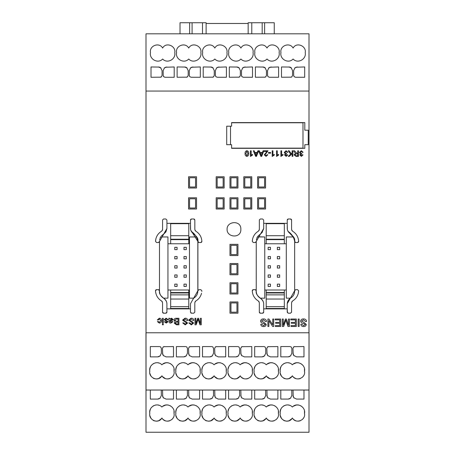 <?xml version="1.0" encoding="UTF-8"?>
<svg xmlns="http://www.w3.org/2000/svg" width="455" height="455" viewBox="0 0 455 455"><rect width="100%" height="100%" fill="white"/><g stroke="black" fill="none" stroke-linecap="round" stroke-linejoin="round"><path stroke-width="0.68" d="M162.424 324.79L162.424 323.863L163.271 323.863L163.271 324.79L162.424 324.79M164.369 321.77L165.216 321.662L166.194 322.424L167.161 321.833L164.204 319.677L166.126 318.193L168.179 319.683L167.332 319.802L166.126 318.87L165.046 319.592L168.009 321.753L166.257 323.101L164.369 321.77M174.271 323.147L175.175 321.77L173.935 320.183C174.134 318.824 174.959 318.187 176.398 318.278L178.923 318.278L178.923 324.79L176.455 324.79L174.271 323.147M188.825 322.913L189.672 322.845L191.276 324.114L192.801 323.152L188.654 320.127L191.094 318.193C192.71 318.136 193.642 318.875 193.898 320.405L193.056 320.479L191.123 318.955L189.502 320.047C191.117 320.803 192.499 321.816 193.648 323.084L191.316 324.876L188.825 322.913M260.755 324.318L261.722 324.244L263.559 325.695L265.299 324.591L263.519 323.408C261.892 323.323 260.903 322.561 260.561 321.139C260.829 319.643 261.762 318.909 263.348 318.927C265.191 318.858 266.26 319.7 266.556 321.452L265.589 321.537L263.382 319.797L261.528 321.042C263.377 321.907 264.952 323.067 266.266 324.517C265.999 325.928 265.111 326.605 263.604 326.565C261.972 326.605 261.022 325.86 260.755 324.318M275.161 319.893L275.161 319.023L280.672 319.023L280.672 326.468L275.355 326.468L275.355 325.598L279.706 325.598L279.706 323.277L275.645 323.277L275.645 322.407L279.706 322.407L279.706 319.893L275.161 319.893M290.825 319.893L290.825 319.023L296.341 319.023L296.341 326.468L291.024 326.468L291.024 325.598L295.375 325.598L295.375 323.277L291.314 323.277L291.314 322.407L295.375 322.407L295.375 319.893L290.825 319.893M300.789 324.318L301.756 324.244L303.593 325.695L305.333 324.591L303.553 323.408C301.927 323.323 300.937 322.561 300.596 321.139C300.863 319.643 301.796 318.909 303.383 318.927C305.225 318.858 306.295 319.7 306.59 321.452L305.623 321.537L303.417 319.797L301.563 321.042C303.411 321.907 304.986 323.067 306.3 324.517C306.033 325.928 305.146 326.605 303.639 326.565C302.006 326.605 301.056 325.86 300.789 324.318M250.443 156.44L250.443 150.781L251.166 150.781L251.166 155.206L252.548 154.404L252.548 155.058L250.443 156.44M264.292 151.435L264.292 150.781L267.995 150.781L265.02 154.819L266.056 155.786L267.125 154.694L267.847 154.774L266.038 156.366L264.292 154.814L267.051 151.435L264.292 151.435M272.198 156.44L272.198 150.781L272.926 150.781L272.926 155.206L274.302 154.404L274.302 155.058L272.198 156.44M280.9 156.44L280.9 150.781L281.628 150.781L281.628 155.206L283.004 154.404L283.004 155.058L280.9 156.44M290.66 154.126L288.208 150.781L289.187 150.781L291.2 153.625L292.144 152.738L292.144 150.781L292.866 150.781L292.866 156.366L292.144 156.366L292.144 153.693L289.283 156.366L288.265 156.366L290.66 154.126M300.527 153.813L299.47 152.436L301.335 150.707L303.093 152.283L302.37 152.374L301.307 151.287L300.192 152.414L301.301 153.466L301.79 153.392L301.711 154.046L300.482 154.945L301.346 155.786L302.296 154.768L303.024 154.899L301.369 156.366L299.76 154.927L300.527 153.813M304.799 130.198L304.799 122.588L231.595 122.588L231.595 126.211L226.704 126.211L226.704 144.696L231.595 144.696L231.595 148.319L304.799 148.319L304.799 144.696L308.24 144.696L308.24 130.198L304.799 130.198M237.954 209.016L237.954 197.783L229.98 197.783L229.98 209.016L237.954 209.016M237.954 188L237.954 176.768L229.98 176.768L229.98 188L237.954 188M196.532 176.768L188.563 176.768L188.563 188L196.532 188L196.532 176.768M251.763 188L251.763 176.768L243.789 176.768L243.789 188L251.763 188M196.532 197.783L188.563 197.783L188.563 209.016L196.532 209.016L196.532 197.783M251.763 209.016L251.763 197.783L243.789 197.783L243.789 209.016L251.763 209.016M146.015 91.063L146.015 332.776L308.968 332.776L309.002 33.801L145.998 33.801L145.998 91.063L308.968 91.063M224.15 209.016L224.15 197.783L216.176 197.783L216.176 209.016L224.15 209.016M224.15 188L224.15 176.768L216.176 176.768L216.176 188L224.15 188M265.566 188L265.566 176.768L257.598 176.768L257.598 188L265.566 188M265.566 197.783L257.598 197.783L257.598 209.016L265.566 209.016L265.566 197.783M237.954 244.329L229.98 244.329L229.98 255.568L237.954 255.568L237.954 244.329M237.954 263.536L229.98 263.536L229.98 274.774L237.954 274.774L237.954 263.536M237.954 282.743L229.98 282.743L229.98 293.981L237.954 293.981L237.954 282.743M237.954 313.188L237.954 301.949L229.98 301.949L229.98 313.188L237.954 313.188M162.316 301.711L161.656 301.045L162.56 302.615L162.56 312.119L163.646 313.205L165.819 313.205L166.911 312.119L166.911 303.724L166.911 308.86L190.463 308.86M166.9 312.244L166.826 312.534M166.797 312.591L166.593 312.886M166.53 312.943L165.967 313.194M163.521 313.199L163.231 313.125M163.174 313.097L162.879 312.886M162.822 312.824L162.571 312.266M155.502 290.643L155.57 290.347M155.599 290.284L155.803 289.983M155.866 289.92L156.429 289.659M158.516 289.659L158.806 289.733M158.869 289.761L159.159 289.971M159.222 290.034L159.466 290.586M159.227 242.168L158.408 242.538L159.5 241.451L159.477 290.739C158.42 296.944 166.843 298.048 166.911 303.724C166.769 301.29 165.637 299.435 163.504 298.167C160.814 296.41 159.472 293.936 159.477 290.739L158.391 289.653L156.588 289.653L155.502 290.773C155.781 295.261 157.828 298.685 161.656 301.045M155.519 241.417L156.605 242.538L155.519 241.417L155.849 238.955L155.553 240.735M155.849 238.955C156.713 235.554 158.658 232.949 161.673 231.146L162.577 229.576L162.424 230.31M159.5 241.451L166.928 228.467L166.928 220.072L165.842 218.986L163.544 218.992M162.6 219.867L163.663 218.986M197.902 290.608L197.891 241.451L190.611 229.911L190.463 223.331L166.928 223.331M190.491 219.947L190.565 219.657M190.588 219.6L190.799 219.304M190.861 219.247L191.424 218.992M193.87 218.992L194.16 219.065M194.217 219.094L194.512 219.304M194.569 219.367L194.82 219.924M195.076 230.48L195.735 231.146L194.831 229.576L194.831 220.072L193.745 218.986L191.566 218.986L190.48 220.072L190.48 228.467C190.491 234.058 199.028 235.303 197.914 241.451L199 242.538L200.803 242.538L199 242.538M201.889 241.548L201.821 241.844M201.525 242.265L200.951 242.532M198.875 242.532L198.232 242.219M198.17 242.157L197.919 241.599M191.72 232.061L193.932 234.063M197.891 241.451C197.169 237.26 194.933 233.87 191.174 231.282M201.872 290.79L200.786 289.653L198.812 289.664M201.872 290.773L201.838 291.456M195.161 301.551L195.718 301.045L194.814 302.615L194.791 312.323M191.31 313.176L193.847 313.199M198.977 289.653L197.891 290.739L190.463 303.724L190.474 312.266M190.85 312.949L191.134 313.125M263.661 312.244L263.582 312.534M263.559 312.591L263.348 312.886M263.286 312.943L262.728 313.194M260.277 313.199L259.987 313.125M259.93 313.097L259.634 312.886M259.577 312.824L259.327 312.266M259.077 301.711L258.412 301.045L259.316 302.615L259.316 312.119L260.402 313.205L262.58 313.205L263.667 312.119L263.667 303.724C263.525 301.29 262.393 299.435 260.266 298.167C257.575 296.41 256.233 293.936 256.239 290.739C255.175 296.944 263.599 298.048 263.667 303.724L263.667 308.86L287.224 308.86L287.429 312.756M252.263 290.643L252.332 290.347M252.354 290.284L252.565 289.983M252.627 289.92L253.19 289.659M255.272 289.659L255.568 289.733M255.625 289.761L255.92 289.971M255.977 290.034L256.228 290.586M255.989 242.168L255.17 242.538L256.256 241.451L256.239 290.739L255.153 289.653L253.344 289.653L252.258 290.773C252.536 295.261 254.59 298.685 258.412 301.045M255.17 242.538L253.361 242.538L252.275 241.417L252.605 238.955L252.309 240.735M252.605 238.955C253.475 235.554 255.414 232.949 258.429 231.146L259.339 229.576L259.179 230.31M256.256 241.451L263.684 228.467L263.684 220.072L262.598 218.986L260.3 218.992M259.356 219.867L260.425 218.986M287.367 229.911L287.224 223.331L263.684 223.331M287.247 219.947L287.321 219.657M287.35 219.6L287.56 219.304M287.623 219.247L288.18 218.992M290.626 218.992L290.916 219.065M290.973 219.094L291.268 219.304M291.331 219.367L291.581 219.924M291.831 230.48L292.497 231.146L291.587 229.576L291.587 220.072L290.5 218.986L288.328 218.986L287.241 220.072L287.241 228.467C287.253 234.058 295.79 235.303 294.669 241.451L295.756 242.538L297.564 242.538L295.756 242.538M298.645 241.548L298.577 241.844M298.281 242.265L297.707 242.532M295.631 242.532L294.988 242.219M294.931 242.157L294.681 241.599M288.481 232.061L290.694 234.063M294.658 290.608L294.652 241.451C293.93 237.26 291.689 233.87 287.93 231.282L293.924 237.726M298.634 290.773L298.298 293.236L298.634 290.773L297.542 289.653L295.568 289.664M291.917 301.551L292.474 301.045L291.57 302.615L291.553 312.323M295.739 289.653L294.652 290.739C294.675 293.987 293.293 296.461 290.5 298.167C288.504 299.504 287.412 301.352 287.224 303.724L287.224 312.119L288.311 313.205L290.608 313.199M294.544 152.3L293.577 150.781L294.516 150.781L296.882 153.244L297.729 153.244L297.729 150.781L298.452 150.781L298.452 156.366L296 156.366L294.027 154.837L295.596 153.335L294.544 152.3M285.296 153.813L284.238 152.436L286.104 150.707L287.867 152.283L287.139 152.374L286.076 151.287L284.961 152.414L286.07 153.466L286.559 153.392L286.479 154.046L285.251 154.945L286.115 155.786L287.065 154.768L287.793 154.899L286.138 156.366L284.529 154.927L285.296 153.813M276.549 156.44L276.549 150.781L277.277 150.781L277.277 155.206L278.653 154.404L278.653 155.058L276.549 156.44M268.427 153.176L268.427 152.522L270.606 152.522L270.606 153.176L268.427 153.176M254.163 150.781L254.857 152.522L257.183 152.522L257.871 150.781L259.39 150.781L260.078 152.522L262.41 152.522L263.092 150.781L263.877 150.781L261.676 156.366L260.88 156.366L258.605 150.912L256.455 156.366L255.659 156.366L253.327 150.781L254.163 150.781M248.703 153.534C248.862 155.081 248.259 156.025 246.889 156.366C245.518 156.037 244.909 155.092 245.074 153.534C244.915 151.987 245.524 151.043 246.889 150.707C248.259 151.037 248.862 151.981 248.703 153.534M298.179 326.468L298.179 319.023L299.145 319.023L299.145 326.468L298.179 326.468M282.316 326.468L282.316 319.023L283.283 319.023L283.283 325.245L285.427 319.023L286.4 319.023L288.476 325.348L288.504 319.023L289.471 319.023L289.471 326.468L287.969 326.468L285.865 320.098L283.658 326.468L282.316 326.468M267.91 326.468L267.91 319.023L268.95 319.023L272.727 324.825L272.744 319.023L273.711 319.023L273.711 326.468L272.676 326.468L268.894 320.661L268.877 326.468L267.91 326.468M195.002 324.79L195.002 318.278L195.849 318.278L195.849 323.727L197.72 318.278L198.573 318.278L200.388 323.818L200.416 318.278L201.264 318.278L201.264 324.79L199.944 324.79L198.107 319.217L196.173 324.79L195.002 324.79M182.734 322.913L183.575 322.845L185.185 324.114L186.709 323.152L182.563 320.127L185.003 318.193C186.618 318.136 187.551 318.875 187.807 320.405L186.965 320.479L185.031 318.955L183.411 320.047C185.026 320.803 186.408 321.816 187.557 323.084L185.225 324.876L182.734 322.913M169.027 320.252L168.771 318.278L169.618 318.278L169.869 318.887L171.586 318.193L173.173 319.564L171.307 321.048L169.869 321.321L170.978 322.424L172.155 321.577L173.002 321.679L170.864 323.101C169.601 323.152 168.987 322.561 169.027 321.327L169.027 320.252M162.424 323.016L162.424 318.278L163.271 318.278L163.271 323.016L162.424 323.016M158.192 320.053L157.35 319.956L159.33 318.193C160.769 318.335 161.491 319.148 161.497 320.638C161.508 322.134 160.786 322.953 159.33 323.101L157.436 321.611L158.277 321.492L159.324 322.424L160.649 320.656L159.352 318.87L158.192 320.053M162.577 229.576L162.577 220.072M158.408 242.538L156.605 242.538M201.542 293.236C200.678 296.637 198.733 299.242 195.718 301.045M190.463 303.724L197.891 290.739M190.463 312.119L191.549 313.205M193.728 313.205L194.814 312.119M259.339 229.576L259.339 220.072M298.298 293.236C297.433 296.637 295.494 299.242 292.474 301.045M287.224 308.86L287.224 303.724L294.652 290.739M290.483 313.205L291.57 312.119M258.042 235.997L261.045 233.517M261.073 233.489L262.404 232.113M263.678 228.666L262.017 232.579M256.967 237.658L257.473 236.737L264.753 236.958L264.753 290.011L286.297 290.011L286.297 243.772L264.753 243.772M161.286 235.997L164.289 233.517M164.318 233.489L165.643 232.113M160.211 237.658L160.717 236.737M227.085 229.314C226.721 220.948 241.315 219.919 240.854 229.314C241.315 238.704 226.721 237.675 227.085 229.314M309.002 91.063L309.002 390.032L146.032 390.032L145.998 49.203M200.803 242.538L201.889 241.417C201.611 236.93 199.563 233.506 195.735 231.146M297.564 242.538L298.651 241.417C298.372 236.93 296.319 233.506 292.497 231.146M284.324 290.011L284.324 292.548L266.203 292.548L284.324 292.548L284.324 308.496L266.203 308.496L266.203 290.011M170.659 292.548L188.78 292.548L170.659 292.548L170.659 308.496L188.78 308.496L188.78 292.548L170.659 292.548L170.659 290.011M284.324 239.643L266.203 239.643L266.203 235.718L284.324 235.718L284.324 243.772M270.463 249.641L270.463 247.321L268.143 247.321L268.143 249.641L270.463 249.641M279.666 249.641L279.666 247.321L277.345 247.321L277.345 249.641L279.666 249.641M270.463 258.849L270.463 256.529L268.143 256.529L268.143 258.849L270.463 258.849M279.666 258.849L279.666 256.529L277.345 256.529L277.345 258.849L279.666 258.849M270.463 268.052L270.463 265.731L268.143 265.731L268.143 268.052L270.463 268.052M279.666 268.052L279.666 265.731L277.345 265.731L277.345 268.052L279.666 268.052M270.463 277.254L270.463 274.939L268.143 274.939L268.143 277.254L270.463 277.254M279.666 277.254L279.666 274.939L277.345 274.939L277.345 277.254L279.666 277.254M270.463 284.142L270.463 286.462L268.143 286.462L268.143 284.142L270.463 284.142M279.666 284.142L279.666 286.462L277.345 286.462L277.345 284.142L279.666 284.142M177.092 249.641L177.092 247.321L174.771 247.321L174.771 249.641L177.092 249.641M186.294 249.641L186.294 247.321L183.979 247.321L183.979 249.641L186.294 249.641M177.092 258.849L177.092 256.529L174.771 256.529L174.771 258.849L177.092 258.849M186.294 258.849L186.294 256.529L183.979 256.529L183.979 258.849L186.294 258.849M177.092 268.052L177.092 265.731L174.771 265.731L174.771 268.052L177.092 268.052M186.294 268.052L186.294 265.731L183.979 265.731L183.979 268.052L186.294 268.052M177.092 277.254L177.092 274.939L174.771 274.939L174.771 277.254L177.092 277.254M186.294 277.254L186.294 274.939L183.979 274.939L183.979 277.254L186.294 277.254M177.092 286.462L177.092 284.142L174.771 284.142L174.771 286.462L177.092 286.462M186.294 286.462L186.294 284.142L183.979 284.142L183.979 286.462L186.294 286.462M170.659 239.643L188.78 239.643L188.78 235.718L170.659 235.718L170.659 243.772M266.203 235.718L266.203 223.695L284.324 223.695L284.324 235.718M188.78 235.718L188.78 223.695L170.659 223.695L170.659 235.718M170.659 308.496L188.78 308.496M189.485 290.011L189.485 243.772L167.94 243.772L167.94 290.011L189.485 290.011L189.485 298.167L193.688 298.167C196.48 296.461 197.862 293.987 197.84 290.739L197.84 241.451L196.708 236.958L189.485 236.958L189.485 243.772M164.534 67.749L163.152 70.605L163.203 75.877M190.651 67.732L189.269 70.588L189.32 75.86M216.745 67.732L215.357 70.588L215.408 75.86M242.833 67.732L241.451 70.588L241.503 75.86M268.928 67.732L267.546 70.588L267.597 75.86M295.022 67.732L293.634 70.588L293.685 75.86M291.763 76.941L292.548 75.422L292.548 70.588L291.092 67.676M265.669 76.941L266.459 75.422L266.459 70.588L264.998 67.676M239.575 76.941L240.365 75.422L240.365 70.588L238.909 67.676M213.486 76.941L214.271 75.422L214.271 70.588L212.815 67.676M187.392 76.941L188.182 75.422L188.182 70.588L186.721 67.676M161.28 76.958L162.065 75.439L162.065 70.605L160.609 67.693M162.549 390.032L162.719 396.857M188.643 390.032L188.814 396.857M214.732 390.032L214.908 396.857M240.826 390.032L240.996 396.857M266.914 390.032L267.091 396.857M293.026 390.032L293.208 396.84M290.466 398.301L291.848 395.452L291.757 390.032M264.349 398.318L265.731 395.469L265.635 390.032M238.255 398.318L239.643 395.469L239.54 390.032M212.167 398.318L213.549 395.469L213.452 390.032M186.072 398.318L187.454 395.469L187.358 390.032M159.978 398.318L161.366 395.469L161.263 390.032M266.203 239.643L266.203 243.772M188.78 239.643L188.78 243.772M188.78 290.011L188.78 292.548M230.981 312.187L236.958 312.187L236.958 302.95L230.981 302.95L230.981 312.187M230.981 292.98L236.958 292.98L236.958 283.744L230.981 283.744L230.981 292.98M230.981 273.774L236.958 273.774L236.958 264.537L230.981 264.537L230.981 273.774M230.981 254.567L236.958 254.567L236.958 245.33L230.981 245.33L230.981 254.567M258.594 208.02L264.571 208.02L264.571 198.778L258.594 198.778L258.594 208.02M258.594 187.005L264.571 187.005L264.571 177.763L258.594 177.763L258.594 187.005M217.171 187.005L223.149 187.005L223.149 177.763L217.171 177.763L217.171 187.005M217.171 208.02L223.149 208.02L223.149 198.778L217.171 198.778L217.171 208.02M244.784 208.02L250.768 208.02L250.768 198.778L244.784 198.778L244.784 208.02M189.559 208.02L195.536 208.02L195.536 198.778L189.559 198.778L189.559 208.02M244.784 187.005L250.768 187.005L250.768 177.763L244.784 177.763L244.784 187.005M189.559 187.005L195.536 187.005L195.536 177.763L189.559 177.763L189.559 187.005M230.981 187.005L236.958 187.005L236.958 177.763L230.981 177.763L230.981 187.005M230.981 208.02L236.958 208.02L236.958 198.778L230.981 198.778L230.981 208.02M230.509 126.211L230.509 144.696M231.595 148.137L302.985 148.137L302.985 122.77L231.595 122.77M163.237 346.898L162.452 348.416L162.719 354.638M189.331 346.898L188.541 348.416L188.814 354.638M215.425 346.898L214.635 348.416L214.908 354.638M241.514 346.898L240.729 348.416L240.996 354.638M267.608 346.898L266.818 348.416L267.091 354.638M293.72 346.881L292.935 348.399L293.208 354.621M290.466 356.083L291.848 353.234L291.848 348.399L291.126 346.926M264.349 356.1L265.731 353.251L265.731 348.416L265.009 346.943M238.255 356.1L239.643 353.251L239.643 348.416L238.92 346.943M212.167 356.1L213.549 353.251L213.549 348.416L212.826 346.943M186.072 356.1L187.454 353.251L187.454 348.416L186.732 346.943M159.978 356.1L161.366 353.251L161.366 348.416L160.643 346.943M163.573 76.616L164.966 77.276L174.208 77.276L174.208 66.976L165.387 67.249M163.152 75.439L163.681 76.736M189.689 76.599L191.077 77.259L200.319 77.259L200.319 66.959L191.504 67.232M189.269 75.422L189.798 76.724M215.778 76.599L217.171 77.259L226.414 77.259L226.414 66.959L217.592 67.232M215.357 75.422L215.892 76.724M241.872 76.599L243.266 77.259L252.502 77.259L252.502 66.959L243.687 67.232M241.451 75.422L241.98 76.724M267.961 76.599L269.354 77.259L278.596 77.259L278.596 66.959L269.781 67.232M267.546 75.422L268.075 76.724M294.055 76.599L295.449 77.259L304.691 77.259L304.691 66.959L295.869 67.232M293.634 75.422L294.169 76.724M163.22 397.71L166.075 399.092L173.503 399.092L173.503 390.032M162.452 395.469L163.51 398.034M189.314 397.71L192.169 399.092L199.597 399.092L199.597 390.032M188.541 395.469L189.599 398.034M215.408 397.71L218.258 399.092L225.686 399.092L225.686 390.032M214.635 395.469L215.693 398.034M241.497 397.71L244.352 399.092L251.78 399.092L251.78 390.032M240.729 395.469L241.787 398.034M267.591 397.71L270.441 399.092L277.874 399.092L277.874 390.032M266.818 395.469L267.876 398.034M293.708 397.693L296.558 399.075L303.986 399.075L303.986 390.032M292.935 395.452L293.993 398.017M286.297 290.011L286.297 298.167L290.5 298.167M293.521 236.958L286.297 236.958L286.297 243.772M264.753 290.011L264.753 298.167L260.266 298.167M264.753 236.958L257.342 236.958L256.375 239.825M166.911 228.467L165.262 232.579M167.94 290.011L167.94 298.167L163.504 298.167M167.94 236.958L160.587 236.958L167.94 236.958L167.94 243.772M163.22 355.491L166.075 356.874L173.503 356.874L173.503 346.573L163.658 346.676M162.452 353.251L163.51 355.816M189.314 355.491L192.169 356.874L199.597 356.874L199.597 346.573L189.752 346.676M188.541 353.251L189.599 355.816M215.408 355.491L218.258 356.874L225.686 356.874L225.686 346.573L215.841 346.676M214.635 353.251L215.693 355.816M241.497 355.491L244.352 356.874L251.78 356.874L251.78 346.573L241.935 346.676M240.729 353.251L241.787 355.816M267.591 355.491L270.441 356.874L277.874 356.874L277.874 346.573L268.023 346.676M266.818 353.251L267.876 355.816M293.708 355.474L296.558 356.857L303.986 356.857L303.986 346.556L294.14 346.659M292.935 353.234L293.993 355.799M188.723 48.059C192.101 41.689 202.213 45.927 200.865 52.678C202.145 59.247 193.358 64.087 188.723 59.014L188.723 59.014C184.121 64.144 175.135 59.178 176.585 52.598C175.181 45.739 185.39 41.837 188.723 48.059C185.39 41.837 175.181 45.739 176.585 52.598C175.135 59.178 184.121 64.144 188.723 59.014L188.723 59.014C193.358 64.087 202.145 59.247 200.865 52.678C202.213 45.927 192.101 41.689 188.723 48.059M240.911 48.059C244.284 41.689 254.396 45.927 253.048 52.678C254.334 59.247 245.541 64.087 240.911 59.014L240.911 59.014C245.541 64.087 254.334 59.247 253.048 52.678C254.396 45.927 244.284 41.689 240.911 48.059C237.573 41.837 227.363 45.739 228.768 52.598C227.318 59.178 236.304 64.144 240.911 59.014L240.911 59.014M166.775 66.976L164.21 68.034M192.892 66.959L190.326 68.017M218.986 66.959L216.421 68.017M245.074 66.959L242.509 68.017M271.169 66.959L268.604 68.017M297.263 66.959L294.692 68.017M290.614 67.374L290.313 67.232M289.807 67.067L281.497 66.959L281.497 77.259L291.342 77.157M291.49 68.017L288.925 66.959M290.739 77.259L292.019 76.724M264.526 67.374L264.224 67.232M263.712 67.067L255.403 66.959L255.403 77.259L265.248 77.157M265.401 68.017L262.831 66.959M264.645 77.259L265.925 76.724M238.431 67.374L238.13 67.232M237.624 67.067L229.314 66.959L229.314 77.259L239.159 77.157M239.307 68.017L236.742 66.959M238.551 77.259L239.836 76.724M212.337 67.374L212.036 67.232M211.53 67.067L203.22 66.959L203.22 77.259L213.065 77.157M213.213 68.017L210.648 66.959M212.462 77.259L213.742 76.724M186.249 67.374L185.947 67.232M185.435 67.067L177.126 66.959L177.126 77.259L186.977 77.157M187.124 68.017L184.559 66.959M186.368 77.259L187.648 76.724M160.132 67.391L159.83 67.249M159.324 67.084L151.014 66.976L151.014 77.276L160.86 77.174M161.007 68.034L158.442 66.976M160.251 77.276L161.536 76.736M267 48.059C270.378 41.689 280.49 45.927 279.142 52.678C280.422 59.247 271.635 64.087 267 59.014L267 59.014C271.635 64.087 280.422 59.247 279.142 52.678C280.49 45.927 270.378 41.689 267 48.059C263.667 41.837 253.458 45.739 254.863 52.598C253.407 59.178 262.399 64.144 267 59.014L267 59.014M162.634 48.059C166.012 41.689 176.119 45.927 174.771 52.678C176.057 59.247 167.269 64.087 162.634 59.014L162.634 59.014C158.027 64.144 149.041 59.178 150.491 52.598C149.086 45.739 159.295 41.837 162.634 48.059C159.295 41.837 149.086 45.739 150.491 52.598C149.041 59.178 158.027 64.144 162.634 59.014L162.634 59.014C167.269 64.087 176.057 59.247 174.771 52.678C176.119 45.927 166.012 41.689 162.634 48.059M187.505 418.702L184.65 420.801M184.571 420.829L182.375 421.176M182.319 421.176L180.083 420.767M180.032 420.75L179.298 420.409M177.598 418.981L176.83 417.821M176.79 417.747L175.988 415.665M175.852 413.896L175.857 413.379M175.857 412.247L175.914 411.195M175.926 411.127L176.568 409.017M177.422 407.606L179.401 405.888M179.645 405.752L181.744 405.001M184.025 404.995L185.037 405.274M187.852 406.924L188 407.037C192.619 401.907 201.582 406.861 200.137 413.459C201.554 420.318 191.327 424.208 188 417.991C184.605 424.384 174.527 420.119 175.857 413.373C174.606 406.838 183.319 401.93 188 407.037M188.939 406.264L191.942 405.018M191.999 405.013L194.217 404.978M196.395 405.758L198.164 407.151M198.181 407.168L198.477 407.487M200.098 411.189L200.143 414.027M199.284 417.849L198.698 418.702M198.636 418.782L197.874 419.584M195.917 420.761L195.36 420.932M194.814 421.051L193.728 421.165M191.458 420.801L189.502 419.703M189.485 419.692L188.563 418.81M239.694 418.702L236.833 420.801M236.759 420.829L234.558 421.176M234.501 421.176L232.272 420.767M232.221 420.75L231.481 420.409M229.786 418.981L229.019 417.821M228.973 417.747L228.171 415.665M228.04 413.896L228.046 413.379M228.109 411.127L228.751 409.017M229.604 407.606L231.584 405.888M231.834 405.752L233.927 405.001M236.208 404.995L237.22 405.274M241.122 406.264L244.125 405.018M244.181 405.013L246.4 404.978M248.584 405.758L250.347 407.151M250.364 407.168L250.665 407.487M252.286 411.189L252.326 414.027M251.467 417.849L250.881 418.702M250.819 418.782L250.062 419.584M248.1 420.761L247.543 420.932M246.997 421.051L245.916 421.165M243.641 420.801L241.685 419.703M241.668 419.692L240.746 418.81M291.877 418.702L289.016 420.801M288.942 420.829L286.741 421.176M286.684 421.176L284.455 420.767M284.403 420.75L283.664 420.409M281.969 418.981L281.201 417.821M281.162 417.747L280.354 415.665M280.223 413.896L280.229 413.379M280.223 412.247L280.286 411.195M280.291 411.127L280.934 409.017M281.793 407.606L283.772 405.888M284.017 405.752L286.11 405.001M288.39 404.995L289.408 405.274M292.218 406.924L292.366 407.037C296.984 401.907 305.948 406.861 304.509 413.459C305.919 420.318 295.699 424.208 292.366 417.991C288.97 424.384 278.898 420.119 280.229 413.373C278.972 406.838 287.691 401.93 292.366 407.037M293.304 406.264L296.307 405.018M296.37 405.013L298.582 404.978M300.766 405.758L302.535 407.151M302.547 407.168L302.848 407.487M304.469 411.189L304.509 414.027M303.65 417.849L303.064 418.702M303.002 418.782L302.245 419.584M300.283 420.761L299.726 420.932M299.185 421.051L298.099 421.165M295.824 420.801L293.867 419.703M293.85 419.692L292.929 418.81M290.79 398.017L288.225 399.075L289.613 398.802M264.673 398.034L262.108 399.092L263.496 398.819M238.579 398.034L236.014 399.092L237.408 398.819M212.491 398.034L209.926 399.092L211.313 398.819M186.396 398.034L183.831 399.092L185.219 398.819M160.308 398.034L157.737 399.092L159.131 398.819M265.783 418.702L262.927 420.801M262.848 420.829L260.652 421.176M260.596 421.176L258.36 420.767M258.309 420.75L257.57 420.409M255.875 418.981L255.107 417.821M255.067 417.747L254.26 415.665M254.129 413.896L254.135 413.379M254.129 412.247L254.191 411.195M254.203 411.127L254.845 409.017M255.699 407.606L257.678 405.888M257.922 405.752L260.021 405.001M262.296 404.995L263.314 405.274M266.124 406.924L266.277 407.037C270.896 401.907 279.853 406.861 278.414 413.459C279.825 420.318 269.605 424.208 266.277 417.991C262.882 424.384 252.804 420.119 254.135 413.373C252.883 406.838 261.597 401.93 266.277 407.037M267.216 406.264L270.219 405.018M270.276 405.013L272.488 404.978M274.672 405.758L276.441 407.151M276.458 407.168L276.754 407.487M278.375 411.189L278.42 414.027M277.561 417.849L276.976 418.702M276.907 418.782L276.151 419.584M274.194 420.761L273.637 420.932M273.091 421.051L272.005 421.165M269.735 420.801L267.779 419.703M267.762 419.692L266.84 418.81M213.6 418.702L210.739 420.801M210.665 420.829L208.47 421.176M208.407 421.176L206.178 420.767M206.126 420.75L205.387 420.409M203.692 418.981L202.924 417.821M202.885 417.747L202.077 415.665M201.946 413.896L201.952 413.379M201.946 412.247L202.009 411.195M202.02 411.127L202.657 409.017M203.516 407.606L205.495 405.888M205.74 405.752L207.833 405.001M210.113 404.995L211.131 405.274M213.941 406.924L214.089 407.037C218.713 401.907 227.671 406.861 226.232 413.459C227.642 420.318 217.422 424.208 214.089 417.991C210.693 424.384 200.621 420.119 201.952 413.373C200.695 406.838 209.414 401.93 214.089 407.037M215.027 406.264L218.036 405.018M218.093 405.013L220.305 404.978M222.489 405.758L224.258 407.151M224.275 407.168L224.571 407.487M226.192 411.189L226.237 414.027M225.373 417.849L224.793 418.702M224.725 418.782L223.968 419.584M222.006 420.761L221.454 420.932M220.908 421.051L219.822 421.165M217.547 420.801L215.59 419.703M215.573 419.692L214.658 418.81M161.417 418.702L158.556 420.801M158.482 420.829L156.281 421.176M156.224 421.176L153.995 420.767M153.944 420.75L153.204 420.409M151.509 418.981L150.742 417.821M150.696 417.747L149.894 415.665M149.763 413.896L149.769 413.379M149.763 412.247L149.826 411.195M149.832 411.127L150.474 409.017M151.327 407.606L153.307 405.888M153.557 405.752L155.65 405.001M157.93 404.995L158.949 405.274M161.758 406.924L161.906 407.037C166.524 401.907 175.488 406.861 174.049 413.459C175.459 420.318 165.233 424.208 161.906 417.991C158.511 424.384 148.432 420.119 149.769 413.373C148.512 406.838 157.231 401.93 161.906 407.037M162.844 406.264L165.847 405.018M165.91 405.013L168.123 404.978M170.306 405.758L172.075 407.151M172.087 407.168L172.388 407.487M174.009 411.189L174.049 414.027M173.19 417.849L172.604 418.702M172.542 418.782L171.785 419.584M169.823 420.761L169.266 420.932M168.72 421.051L167.639 421.165M165.364 420.801L163.408 419.703M163.39 419.692L162.469 418.81M159.614 239.825L160.706 236.748M165.859 232.044L166.922 228.558M187.505 376.484L184.65 378.583M184.571 378.611L182.375 378.958M182.319 378.958L180.083 378.549M180.032 378.526L179.298 378.19M177.598 376.763L176.83 375.602M176.79 375.529L175.988 373.447M175.852 371.678L175.857 371.161M175.857 370.029L175.914 368.977M175.926 368.908L176.568 366.798M177.422 365.388L179.401 363.67M179.645 363.534L181.744 362.783M184.025 362.777L185.037 363.056M188.939 364.046L191.942 362.8M191.999 362.794L194.217 362.76M196.395 363.539L198.164 364.933M198.181 364.95L198.477 365.268M200.098 368.971L200.143 371.809M199.284 375.631L198.698 376.478M198.636 376.564L197.874 377.366M195.917 378.543L195.36 378.714M194.814 378.833L193.728 378.947M191.458 378.583L189.502 377.485M189.485 377.474L188.563 376.592M239.694 376.484L236.833 378.583M236.759 378.611L234.558 378.958M234.501 378.958L232.272 378.549M232.221 378.526L231.481 378.19M229.786 376.763L229.019 375.602M228.973 375.529L228.171 373.447M228.04 371.678L228.046 371.161M228.109 368.908L228.751 366.798M229.604 365.388L231.584 363.67M231.834 363.534L233.927 362.783M236.208 362.777L237.22 363.056M241.122 364.046L244.125 362.8M244.181 362.794L246.4 362.76M248.584 363.539L250.347 364.933M250.364 364.95L250.665 365.268M252.286 368.971L252.326 371.809M251.467 375.631L250.881 376.478M250.819 376.564L250.062 377.366M248.1 378.543L247.543 378.714M246.997 378.833L245.916 378.947M243.641 378.583L241.685 377.485M241.668 377.474L240.746 376.592M291.877 376.484L289.016 378.583M288.942 378.611L286.741 378.958M286.684 378.958L284.455 378.549M284.403 378.526L283.664 378.19M281.969 376.763L281.201 375.602M281.162 375.529L280.354 373.447M280.223 371.678L280.229 371.161M280.223 370.029L280.286 368.977M280.291 368.908L280.934 366.798M281.793 365.388L283.772 363.67M284.017 363.534L286.11 362.783M288.39 362.777L289.408 363.056M292.218 364.705L292.366 364.819C296.984 359.689 305.948 364.643 304.509 371.24C305.919 378.099 295.699 381.99 292.366 375.773C288.97 382.166 278.898 377.9 280.229 371.155C278.972 364.62 287.691 359.712 292.366 364.819M293.304 364.046L296.307 362.8M296.37 362.794L298.582 362.76M300.766 363.539L302.848 365.268M304.469 368.971L304.509 371.809M303.65 375.631L303.064 376.478M303.002 376.564L302.245 377.366M300.283 378.543L299.726 378.714M299.185 378.833L298.099 378.947M295.824 378.583L293.867 377.485M293.85 377.474L292.929 376.592M164.261 346.573L162.981 347.114M190.355 346.573L189.075 347.114M216.449 346.573L215.164 347.114M242.538 346.573L241.258 347.114M268.632 346.573L267.352 347.114M294.749 346.556L293.464 347.097M290.535 346.625L291.319 347.097M290.79 355.799L288.225 356.857L289.613 356.584M264.418 346.642L265.202 347.114M264.673 355.816L262.108 356.874L263.496 356.601M238.323 346.642L239.108 347.114M238.579 355.816L236.014 356.874L237.408 356.601M212.235 346.642L213.02 347.114M212.491 355.816L209.926 356.874L211.313 356.601M186.14 346.642L186.925 347.114M186.396 355.816L183.831 356.874L185.219 356.601M160.052 346.642L160.831 347.114M160.308 355.816L157.737 356.874L159.131 356.601M265.783 376.484L262.927 378.583M262.848 378.611L260.652 378.958M260.596 378.958L258.36 378.549M258.309 378.526L257.57 378.19M255.875 376.763L255.107 375.602M255.067 375.529L254.26 373.447M254.129 371.678L254.135 371.161M254.203 368.908L254.845 366.798M255.699 365.388L257.678 363.67M257.922 363.534L260.021 362.783M262.296 362.777L263.314 363.056M267.216 364.046L270.219 362.8M270.276 362.794L272.488 362.76M274.672 363.539L276.441 364.933M276.458 364.95L276.754 365.268M278.375 368.971L278.42 371.809M277.561 375.631L276.976 376.478M276.907 376.564L276.151 377.366M274.194 378.543L273.637 378.714M273.091 378.833L272.005 378.947M269.735 378.583L266.84 376.592M213.6 376.484L210.739 378.583M210.665 378.611L208.47 378.958M208.407 378.958L206.178 378.549M206.126 378.526L205.387 378.19M203.692 376.763L202.924 375.602M202.885 375.529L202.077 373.447M201.946 371.678L201.952 371.161M201.946 370.029L202.009 368.977M202.02 368.908L202.657 366.798M203.516 365.388L205.495 363.67M205.74 363.534L207.833 362.783M210.113 362.777L211.131 363.056M215.027 364.046L218.036 362.8M218.093 362.794L220.305 362.76M222.489 363.539L224.258 364.933M224.275 364.95L224.571 365.268M226.192 368.971L226.237 371.809M225.373 375.631L224.793 376.478M224.725 376.564L223.968 377.366M222.006 378.543L221.454 378.714M220.908 378.833L219.822 378.947M217.547 378.583L214.658 376.592M161.417 376.484L158.556 378.583M158.482 378.611L156.281 378.958M156.224 378.958L153.995 378.549M153.944 378.526L153.204 378.19M151.509 376.763L150.742 375.602M150.696 375.529L149.894 373.447M149.763 371.678L149.769 371.161M149.763 370.029L149.826 368.977M149.832 368.908L150.474 366.798M151.327 365.388L153.307 363.67M153.557 363.534L155.65 362.783M157.93 362.777L158.949 363.056M161.758 364.705L161.906 364.819C166.524 359.689 175.488 364.643 174.049 371.24C175.459 378.099 165.233 381.99 161.906 375.773C158.511 382.166 148.432 377.9 149.769 371.155C148.512 364.62 157.231 359.712 161.906 364.819M162.844 364.046L165.847 362.8M165.91 362.794L168.123 362.76M170.306 363.539L172.388 365.268M174.009 368.971L174.049 371.809M173.19 375.631L172.604 376.478M172.542 376.564L171.785 377.366M169.823 378.543L169.266 378.714M168.72 378.833L167.639 378.947M165.364 378.583L162.469 376.592M293.094 48.059C289.755 41.837 279.546 45.739 280.951 52.598C279.501 59.178 288.487 64.144 293.094 59.014L293.094 59.014C297.729 64.087 306.516 59.247 305.231 52.678C306.579 45.927 296.472 41.689 293.094 48.059M214.817 48.059C211.478 41.837 201.269 45.739 202.674 52.598C201.224 59.178 210.21 64.144 214.817 59.014L214.817 59.014C219.452 64.087 228.239 59.247 226.954 52.678C228.308 45.927 218.195 41.689 214.817 48.059M248.157 33.801L248.157 22.75L274.246 22.75L274.246 33.801M180.026 33.801L180.026 22.75L206.121 22.75L206.121 33.801M146.032 374.994L145.998 432.25L309.002 432.25L309.002 390.032M240.183 407.037C244.801 401.907 253.765 406.861 252.326 413.459C253.736 420.318 243.51 424.208 240.183 417.991C236.788 424.384 226.709 420.119 228.046 413.373C226.789 406.838 235.502 401.93 240.183 407.037M288.225 399.075L280.792 399.075L280.792 390.032M262.108 399.092L254.681 399.092L254.681 390.032M236.014 399.092L228.586 399.092L228.586 390.032M209.926 399.092L202.498 399.092L202.498 390.032M183.831 399.092L176.404 399.092L176.404 390.032M157.737 399.092L150.309 399.092L150.309 390.032M188 364.819C192.619 359.689 201.582 364.643 200.137 371.24C201.554 378.099 191.327 381.99 188 375.773C184.605 382.166 174.527 377.9 175.857 371.155C174.606 364.62 183.319 359.712 188 364.819M240.183 364.819C244.801 359.689 253.765 364.643 252.326 371.24C253.736 378.099 243.51 381.99 240.183 375.773C236.788 382.166 226.709 377.9 228.046 371.155C226.789 364.62 235.502 359.712 240.183 364.819M288.225 356.857L280.792 356.857L280.792 346.556L290.034 346.556M262.108 356.874L254.681 356.874L254.681 346.573L263.923 346.573M236.014 356.874L228.586 356.874L228.586 346.573L237.828 346.573M209.926 356.874L202.498 356.874L202.498 346.573L211.734 346.573M183.831 356.874L176.404 356.874L176.404 346.573L185.646 346.573M157.737 356.874L150.309 356.874L150.309 346.573L159.551 346.573M266.277 364.819C270.896 359.689 279.853 364.643 278.414 371.24C279.825 378.099 269.605 381.99 266.277 375.773C262.882 382.166 252.804 377.9 254.135 371.155C252.883 364.62 261.597 359.712 266.277 364.819M214.089 364.819C218.713 359.689 227.671 364.643 226.232 371.24C227.642 378.099 217.422 381.99 214.089 375.773C210.693 382.166 200.621 377.9 201.952 371.155C200.695 364.62 209.414 359.712 214.089 364.819M251.78 33.801L251.78 22.75M248.157 23.472L206.121 23.472M309.036 91.063L309.002 49.203M309.002 374.994L309.002 418.845M309.036 332.776L309.036 374.994M145.998 418.845L145.964 332.776M297.729 155.786L297.729 153.898L296.137 153.898L294.755 154.848L295.955 155.786L297.729 155.786M262.177 153.102L260.311 153.102L261.284 155.781L262.177 153.102M256.956 153.102L255.09 153.102L256.063 155.781L256.956 153.102M247.975 153.534L246.889 151.287L245.802 153.534L246.894 155.786L247.975 153.534M178.076 324.028L178.076 322.083L176.631 322.083L175.118 323.033L176.745 324.028L178.076 324.028M178.076 321.321L178.076 319.04L176.386 319.04L174.777 320.183L176.506 321.321L178.076 321.321M171.37 318.87L169.869 320.644L172.326 319.586L171.37 318.87M266.203 292.974L284.324 292.974M188.78 292.974L170.659 292.974M284.324 239.216L266.203 239.216M266.203 294.874L284.324 294.874M170.659 239.216L188.78 239.216M188.78 294.874L170.659 294.874M284.324 306.681L266.203 306.681M266.203 299.037L284.324 299.037M170.659 306.681L188.78 306.681M188.78 299.037L170.659 299.037M262.182 22.75L262.182 33.801M264.634 33.801L264.634 22.75M202.498 22.75L202.498 33.801M189.644 22.75L189.644 33.801M192.09 33.801L192.09 22.75M284.324 292.548L266.203 292.548M284.324 308.496L266.203 308.496"/></g></svg>
